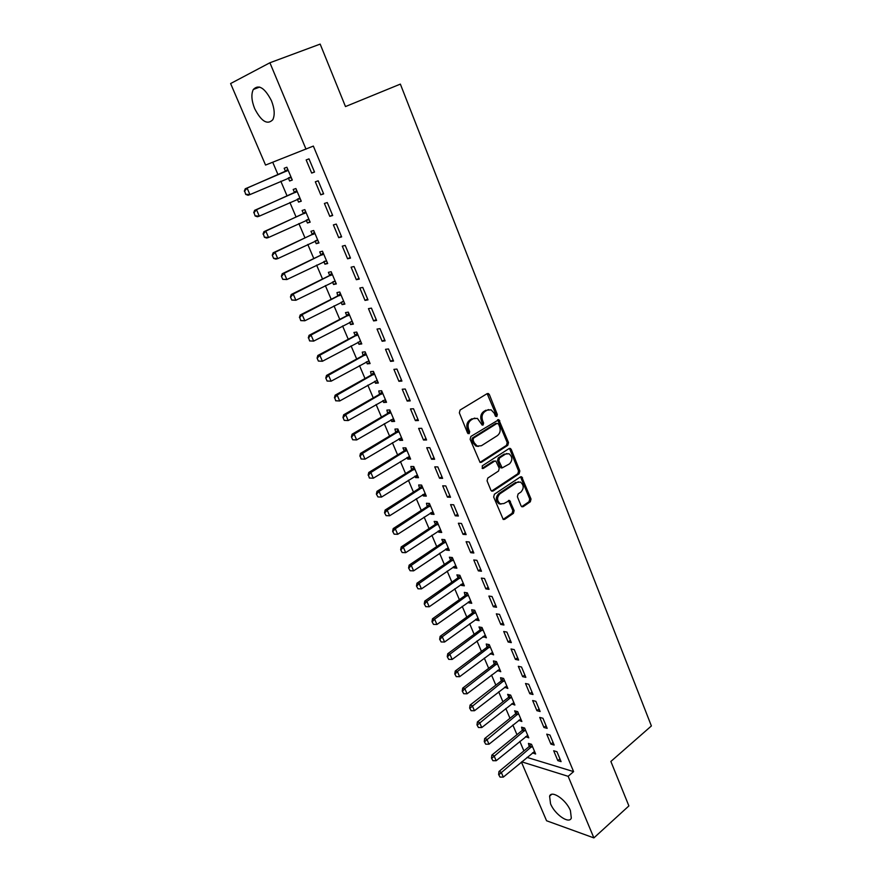 <?xml version="1.0" encoding="UTF-8"?>
<svg xmlns="http://www.w3.org/2000/svg" width="882" height="882" viewBox="0 0 882 882"><rect width="100%" height="100%" fill="white"/><g stroke="black" fill="none" stroke-linecap="round" stroke-linejoin="round"><path stroke-width="1.32" d="M496.82 416.48L497.327 414.54L489.389 394.629L488.385 393.537L487.151 393.637L460.095 410.02L459.346 412.853L467.57 433.018L469.169 433.679L469.687 431.706L468.629 429.104C467.427 425.256 468.221 422.246 470.999 420.075L473.259 418.685L477.382 418.377L482.2 425.08L483.104 425.014L483.612 423.051L482.575 420.471C481.396 416.646 482.167 413.658 484.913 411.53L487.129 410.163L491.12 409.832L494.251 413.239L495.276 415.808L496.82 416.48M495.695 416.403L496.037 414.595L487.151 393.637M468.011 433.613L468.408 431.728L467.35 429.137L468.629 429.104M481.969 424.948L482.333 423.095L481.285 420.516L482.575 420.471M550.533 803.745L549.596 796.148C551.647 789.831 566.189 799.787 570.411 810.58L571.316 818.077C569.144 824.449 554.69 814.34 550.533 803.745M254.7 108.684C251.513 100.658 251.05 94.264 253.299 89.49C258.658 84.022 264.71 87.759 271.435 100.702C274.567 108.718 275.019 115.057 272.803 119.72C267.411 125.189 261.37 121.518 254.7 108.684M521.053 505.838L521.89 506.786L523.191 506.665L530.325 501.781L531.019 499.036L521.681 476.809L520.402 476.919L494.394 494.229L493.666 497.04L503.258 519.476L504.625 519.355L513.423 513.346L514.129 510.557L509.587 500.48L503.887 503.545L500.281 503.854C496.809 500.778 496.698 497.426 499.929 493.799L517.028 482.388L520.468 482.068C523.941 485.089 524.084 488.419 520.909 492.068L518.098 493.964L517.392 496.731L521.053 505.838M527.039 757.395L573.598 771.618L313.353 146.081L265.548 165.066L230.61 83.547L269.903 62.765L306.021 149.179M573.598 771.618L568.151 776.314L593.884 837.9L546.575 820.767L521.416 762.07M269.903 62.765L320.166 44.1L345.479 106.568L400.362 84.11L651.39 725.952L610.873 761.453L628.888 805.916L593.884 837.9M507.789 445.333L508.506 442.566L498.837 419.678L470.867 436.458L470.128 439.291L480.051 462.4L481.385 462.3L507.789 445.333L506.5 445.344L507.205 442.577L497.624 419.766M511.251 449.456L519.84 470.988L519.134 473.755L493.082 491.02L491.737 491.142L490.866 490.16L487.073 480.866L487.801 478.055L498.528 471.043L499.245 468.243L495.849 461.077L494.548 461.176L483.325 468.441L482.388 468.507L482.267 465.839L509.079 448.552L510.336 448.442L511.251 449.456L509.95 449.456L518.539 470.966L519.84 470.988M550.919 744.132L554.161 745.058L549.971 735.048L546.741 734.155L550.919 744.132L553.036 742.368M525.584 736.668L528.781 737.815L524.636 728.047L521.56 727.187L522.32 730.329L491.858 755.102L494.041 755.786L496.191 760.725L527.723 735.323M536.906 710.683L540.126 711.509L535.87 701.322L532.651 700.529L536.906 710.683L539.056 708.941M511.648 703.847L514.89 705.038L510.667 695.104L507.613 694.343L508.771 697.078M522.64 676.637L525.848 677.365L521.516 667.001L518.318 666.318L522.64 676.637L524.834 674.928M497.47 670.463L500.755 671.709L496.467 661.599L493.424 660.938L494.185 664.113L462.686 688.125L464.847 688.677L467.074 693.792L499.675 669.173M508.131 642.008L511.317 642.614L506.907 632.074L503.721 631.49L508.131 642.008L510.358 640.321M483.049 636.506L486.379 637.796L482.013 627.51L478.992 626.959L480.172 629.737M493.358 606.75L496.533 607.257L492.035 596.519L488.882 596.056L493.358 606.75L495.629 605.096M468.375 601.943L468.739 602.825L471.749 603.299L467.317 592.836L464.307 592.384L465.079 595.604L432.489 618.789L434.617 619.175L436.921 624.478L470.657 600.719M478.32 570.863L481.473 571.249L476.897 560.324L473.766 559.971L478.32 570.863L480.635 569.243M453.436 566.784L453.877 567.832L456.865 568.195L452.345 557.545L449.368 557.203L450.57 560.037M463.017 534.327L466.137 534.602L461.484 523.467L458.375 523.235L463.017 534.327L465.365 532.739M438.244 531.008L438.751 532.21L441.717 532.474L437.119 521.626L434.165 521.405L435.377 524.261M447.428 497.117L450.526 497.272L445.796 485.938L442.698 485.828L447.428 497.117L449.82 495.574M422.776 494.582L423.36 495.971L426.304 496.114L421.618 485.078L418.685 484.968L419.479 488.242L385.136 510.039L387.209 510.182L389.635 515.772L425.179 493.468M431.552 459.235L434.628 459.246L429.799 447.703L426.734 447.725L431.552 459.235L433.988 457.714M407.021 457.504L407.693 459.07L410.604 459.092L405.841 447.858L402.942 447.88L404.165 450.779M415.389 420.637L418.432 420.527L413.515 408.763L410.472 408.917L415.389 420.637L417.859 419.159M390.991 419.755L391.74 421.508L394.629 421.398L389.778 409.965L386.9 410.108L387.683 413.426L352.105 434.198L354.134 434.142L356.659 439.942L393.482 418.718M398.918 381.311L401.927 381.068L396.922 369.084L393.912 369.371L398.918 381.311L401.431 379.877M374.663 381.3L375.489 383.251L378.356 383.02L373.417 371.366L370.561 371.642L371.355 374.982L335.127 395.202L337.133 395.059L339.702 400.968L377.198 380.307M382.127 341.246L385.114 340.849L380.01 328.644L377.033 329.074L382.127 341.246L384.695 339.846M358.037 342.139L358.952 344.3L361.774 343.925L356.747 332.062L353.925 332.47L355.192 335.458M365.016 300.409L367.981 299.869L362.767 287.422L359.823 288.006L365.016 300.409L367.64 299.064M341.091 302.25L342.095 304.621L344.895 304.103L339.768 292.008L336.979 292.57L337.784 295.955L300.2 314.995L302.151 314.642L304.819 320.783L343.726 301.346M347.585 258.79L350.507 258.095L345.193 245.405L342.282 246.144L347.585 258.79L350.253 257.478M323.826 261.601L324.929 264.192L327.685 263.531L322.459 251.205L319.714 251.91L321.004 254.953L320.519 255.317L282.229 273.74L284.158 273.277L286.882 279.539L326.516 260.752M329.802 216.355L332.69 215.495L327.277 202.551L324.4 203.455L329.802 216.355L332.525 215.098M306.241 220.18L307.432 222.992L310.155 222.187L304.83 209.629L302.118 210.478L303.419 213.554L302.923 213.907L263.916 231.679L265.813 231.106L268.58 237.479L308.965 219.375M311.677 173.081L314.521 172.056L308.998 158.859L306.164 159.929L311.677 173.081L314.444 171.869M291.347 177.822L288.326 177.955L289.605 181.008L292.295 180.038L286.859 167.238L284.18 168.253L285.503 171.362L284.996 171.703L245.24 188.792L247.103 188.098L249.937 194.602L291.093 177.216M272.725 162.255L278.028 174.702M280.807 181.207L287.102 195.958M289.891 202.485L296.087 217.016M298.877 223.565L304.996 237.875M307.785 244.435L313.805 258.547M316.605 265.107L322.547 279.01M325.348 285.581L331.191 299.285M334.002 305.867L339.768 319.372M342.58 325.965L348.258 339.272M351.069 345.876L356.67 358.996M359.492 365.6L365.005 378.532M367.827 385.147L373.262 397.881M376.096 404.507L381.454 417.065M384.276 423.702L389.557 436.072M392.391 442.709L397.595 454.903M400.428 461.551L405.566 473.568M408.399 480.227L413.449 492.068M416.293 498.727L421.276 510.402M424.121 517.061L429.027 528.572M431.871 535.242L436.711 546.586M439.567 553.257L444.33 564.436M447.185 571.106L451.882 582.131M454.737 588.812L459.368 599.672M462.223 606.353L466.787 617.058M469.643 623.75L474.141 634.29M476.997 640.982L481.429 651.39M484.295 658.082L488.661 668.324M491.517 675.028L495.827 685.127M498.694 691.83L502.938 701.785M505.794 708.489L509.983 718.301M512.85 725.004L516.973 734.673M519.829 741.376L523.897 750.913M297.311 199.167L298.557 202.099L301.269 201.217L295.889 188.539L293.199 189.465L294.511 192.563M320.783 194.823L323.65 193.886L318.182 180.81L315.326 181.802L320.783 194.823L323.529 193.588M315.072 240.984L316.219 243.686L318.964 242.958L313.694 230.511L310.96 231.293L312.261 234.358M338.732 237.677L341.643 236.894L336.285 224.083L333.385 224.91L338.732 237.677L341.433 236.387M332.503 282.019L333.55 284.5L336.329 283.916L331.158 271.7L328.391 272.329L329.67 275.36M356.339 279.704L359.283 279.087L354.024 266.518L351.091 267.18L356.339 279.704L358.985 278.37M349.603 322.283L350.562 324.554L353.373 324.113L348.291 312.129L345.49 312.614L346.769 315.613M373.615 320.927L376.592 320.464L371.432 308.127L368.467 308.645L373.615 320.927L376.206 319.549M366.383 361.807L367.254 363.869L370.098 363.56L365.115 351.808L362.282 352.15L363.075 355.501L326.516 375.434L328.512 375.236L331.103 381.2L368.952 360.848M390.561 361.377L393.559 361.058L388.51 348.952L385.511 349.316L390.561 361.377L393.107 359.955M382.865 400.615L383.648 402.468L386.525 402.302L381.63 390.748L378.764 390.958L379.558 394.287L343.66 414.794L345.667 414.694L348.214 420.549L385.379 399.601M407.186 401.067L410.218 400.891L405.257 389.017L402.236 389.238L407.186 401.067L409.689 399.612M399.05 438.718L399.755 440.372L402.655 440.327L397.848 428.994L394.949 429.071L395.742 432.378L360.473 453.414L362.513 453.414L365.016 459.169L401.519 437.659M423.514 440.019L426.568 439.975L421.695 428.321L418.641 428.409L423.514 440.019L425.962 438.53M414.937 476.126L415.565 477.603L418.487 477.68L413.768 466.545L410.847 466.501L411.629 469.797L376.989 491.34L379.051 491.428L381.509 497.073L417.362 475.034M439.534 478.265L442.621 478.353L437.836 466.909L434.76 466.865L439.534 478.265L441.937 476.732M430.537 512.872L431.089 514.173L434.043 514.371L429.402 503.435L426.458 503.269L427.241 506.533L393.207 528.583L395.29 528.759L397.694 534.305L432.93 511.736M455.255 515.805L458.375 516.014L453.679 504.791L450.57 504.614L455.255 515.805L457.626 514.239M445.873 548.979L446.347 550.103L449.324 550.412L444.771 539.663L441.805 539.387L443.007 542.232M470.701 552.672L473.843 553.003L469.235 541.978L466.104 541.691L470.701 552.672L473.028 551.074M460.933 584.446L461.341 585.394L464.34 585.824L459.864 575.262L456.876 574.877L458.067 577.688M485.872 588.889L489.036 589.33L484.505 578.504L481.352 578.096L485.872 588.889L488.165 587.247M475.74 619.296L476.071 620.09L479.091 620.63L474.692 610.245L471.683 609.749L472.454 612.957L440.14 636.352L442.279 636.782L444.561 642.03L478.011 618.062M500.778 624.456L503.953 625.018L499.51 614.379L496.334 613.85L500.778 624.456L503.027 622.791M490.282 653.551L493.6 654.83L489.267 644.632L486.236 644.025L487.007 647.212L455.244 671.026L457.394 671.533L459.632 676.692L492.52 652.283M515.419 659.394L518.616 660.067L514.25 649.615L511.053 648.976L515.419 659.394L517.624 657.696M504.592 687.221L507.845 688.445L503.6 678.423L500.546 677.718L501.307 680.882L470.073 705.093L472.245 705.666L474.45 710.738L506.775 685.92M529.806 693.737L533.015 694.509L528.726 684.245L525.518 683.495L529.806 693.737L531.978 692.006M518.649 720.329L521.868 721.498L517.69 711.642L514.614 710.837L515.772 713.56M543.94 727.474L547.171 728.356L542.948 718.268L539.729 717.419L543.94 727.474L546.068 725.721M532.463 752.875L535.639 754L531.537 744.309L528.45 743.405L529.2 746.536L498.992 771.485L501.185 772.213L503.313 777.108L534.591 751.508M557.832 760.648L561.084 761.618L556.939 751.696L553.687 750.758L557.832 760.648L559.938 758.862M521.692 761.839L568.151 776.314M289.605 181.008L292.218 179.862M298.557 202.099L301.148 200.942M307.432 222.992L310.001 221.812M316.219 243.686L318.766 242.484M324.929 264.192L327.442 262.957M333.55 284.5L336.053 283.243M342.095 304.621L344.575 303.342M350.562 324.554L353.009 323.264M358.952 344.3L361.377 342.988M367.254 363.869L369.668 362.535M375.489 383.251L377.882 381.906M383.648 402.468L386.018 401.101M391.74 421.508L394.089 420.13M399.755 440.372L402.082 438.971M407.693 459.07L409.998 457.659M415.565 477.603L417.848 476.17M423.36 495.971L425.631 494.515M431.089 514.173L433.338 512.707M438.751 532.21L440.978 530.732M446.347 550.103L448.552 548.604M453.877 567.832L456.071 566.31M461.341 585.394L463.513 583.873M468.739 602.825L470.889 601.281M476.071 620.09L478.209 618.536M483.347 637.212L485.464 635.646M490.557 654.19L492.652 652.603M497.702 671.026L499.785 669.427M504.791 687.706L506.852 686.097M511.825 704.255L513.864 702.634M518.792 720.671L520.821 719.028M525.694 736.933L527.634 735.356M532.552 753.074L534.294 751.629M488.606 409.579L487.129 410.163M481.285 420.516C480.117 416.69 480.888 413.713 483.623 411.585L485.85 410.218M474.814 418.079L473.259 418.685M467.35 429.137C466.159 425.289 466.942 422.291 469.72 420.119L471.98 418.741M479.973 462.366L506.5 445.344M498.573 424.055L497.029 423.393L473.59 438.067L473.072 440.041L474.185 442.764L477.184 446.06L481.407 445.73L497.349 435.642C500.039 433.492 500.8 430.526 499.642 426.756L498.573 424.055M497.106 423.349L495.728 423.437L497.029 423.393M478.386 446.413L475.905 446.072L472.906 442.775L471.804 440.052L472.322 438.078L495.728 423.437M491.616 491.076L517.833 473.722L518.539 470.966M494.758 461.065L493.258 461.165L482.134 468.353M509.52 463.855C512.762 460.183 512.585 456.81 508.98 453.745L505.584 454.043L499.521 457.967L498.804 460.757L502.178 467.912L509.52 463.855M506.907 453.502L505.584 454.043M502.067 467.857L499.995 466.898L497.514 460.746L498.231 457.956L504.295 454.043M509.95 449.456L509.157 448.508M518.473 481.804L517.028 482.388M500.987 504.107L498.98 503.787C495.519 500.711 495.408 497.371 498.639 493.744L515.727 482.344M503.115 519.399L512.122 513.258L512.828 510.48L508.44 500.491M521.725 506.687L529.024 501.715L529.707 498.969L520.523 476.853M246.045 194.305L249.937 194.602L248.062 195.275L245.736 194.415L244.634 191.052L245.736 194.415M288.05 170.039L247.103 188.098L244.634 191.052M287.708 169.223L285.492 171.373L287.422 170.656M244.325 191.162L245.24 188.792M296.683 190.413L294.004 192.904L254.622 210.335L256.508 209.707L259.308 216.145L300.078 198.395M297.532 199.078L300.299 198.924M255.449 215.858L259.308 216.145L257.423 216.763L255.13 215.958L254.038 212.639L255.13 215.958M297.058 191.295L256.508 209.707L254.038 212.639M253.729 212.738L254.622 210.335M306.638 219.993L309.163 219.827M264.743 237.203L268.58 237.479L266.684 238.041L264.435 237.291L263.354 234.017L264.435 237.291M305.988 212.341L265.813 231.106L263.354 234.017M305.58 211.393L303.408 213.565L305.37 212.959M263.045 234.105L263.916 231.679M314.4 232.175L311.765 234.711L273.122 252.814L275.03 252.296L277.775 258.613L317.785 240.158M315.668 240.709L317.939 240.532M273.96 258.338L277.775 258.613L275.857 259.11L273.64 258.426L272.262 255.273L273.64 258.426M314.83 233.19L275.03 252.296L272.582 255.185M272.262 255.273L273.122 252.814M324.609 261.226L326.638 261.05M283.089 279.274L286.882 279.539L282.769 279.351L281.402 276.22L282.769 279.351M323.584 253.851L284.158 273.277L281.722 276.143M323.132 252.77L320.993 254.975L322.977 254.468M281.402 276.22L282.229 273.74M331.775 273.166L329.184 275.724L291.258 294.467L293.199 294.059L295.889 300.255L335.16 281.149M333.462 281.545L335.248 281.369M292.118 300.012L295.889 300.255L291.799 300.078L290.454 296.98L291.799 300.078M332.26 274.302L293.199 294.059L290.773 296.914M290.454 296.98L291.258 294.467M342.227 301.666L343.782 301.501M301.071 320.552L304.819 320.783L300.751 320.607L299.737 317.476L300.751 320.607M340.849 294.577L302.151 314.642L299.737 317.476M340.342 293.375L338.247 295.602L340.254 295.205M299.406 317.542L300.2 314.995M348.831 313.397L346.295 315.988L309.053 335.336L311.015 335.039L313.661 341.113L352.216 321.368M350.915 321.599L352.238 321.445M309.935 340.893L313.661 341.113L309.615 340.937L308.612 337.85L309.615 340.937M349.36 314.654L311.015 335.039L308.612 337.85M308.292 337.894L309.053 335.336M357.243 333.231L354.718 335.833L317.829 355.479L319.802 355.237L322.426 361.256L360.617 341.191M359.691 341.323L360.617 341.202M318.722 361.036L322.426 361.256L318.391 361.08L317.079 358.07L318.391 361.08M357.794 334.543L319.802 355.237L317.41 358.026M317.079 358.07L317.829 355.479M327.42 381.002L331.103 381.2L327.09 381.035L325.789 378.047L327.09 381.035M366.151 354.255L328.512 375.236L326.12 378.014M365.578 352.877L363.527 355.137L365.578 354.895M325.789 378.047L326.516 375.434M336.042 400.77L339.702 400.968L335.7 400.792L334.752 397.815L335.7 400.792M374.431 373.781L337.133 395.059L334.752 397.815M373.825 372.347L371.807 374.618L373.858 374.431M334.421 397.837L335.127 395.202M344.575 420.361L348.214 420.549L344.245 420.372L342.966 417.451L344.245 420.372M382.634 393.129L345.667 414.694L343.296 417.44M382.005 391.641L380.01 393.923L382.071 393.78M342.966 417.451L343.66 414.794M353.032 439.765L356.659 439.942L352.701 439.776L351.433 436.877L352.701 439.776M390.77 412.302L354.134 434.142L351.775 436.866M390.12 410.769L388.124 413.052L390.208 412.952M351.433 436.877L352.105 434.198M361.422 459.004L365.016 459.169L361.08 458.993L360.165 456.126L361.08 458.993M398.829 431.309L362.513 453.414L360.165 456.126M398.146 429.71L396.183 432.015L398.267 431.96M359.823 456.126L360.473 453.414M406.106 448.486L403.724 451.176L368.775 472.465L370.826 472.509L373.295 478.209L409.48 456.424M369.723 478.055L373.295 478.209L369.382 478.044L368.478 475.2L369.382 478.044M406.811 450.129L370.826 472.509L368.478 475.2M368.136 475.2L368.775 472.465M376.371 494.096L377.948 496.93L376.371 494.096L376.989 491.34M414.716 468.794L379.051 491.428L376.713 494.107M414 467.096L412.07 469.411L414.165 469.456M381.509 497.073L377.948 496.93M384.541 512.817L386.096 515.639L384.541 512.817L385.136 510.039M422.555 487.283L387.209 510.182L384.883 512.839M421.817 485.541L419.898 487.867L422.015 487.944M389.635 515.772L386.096 515.639M392.622 531.372L394.177 534.172L392.622 531.372L393.207 528.583M430.328 505.607L395.29 528.759L392.975 531.405M429.567 503.82L427.671 506.158L429.788 506.279M397.694 534.305L394.177 534.172M437.252 521.935L434.947 524.669L401.211 546.939L403.295 547.171L405.687 552.661L440.603 529.85M400.637 549.751L402.181 552.54L400.637 549.751L401.211 546.939M438.034 523.776L403.295 547.171L400.99 549.795M405.687 552.661L402.181 552.54M444.87 539.894L442.577 542.628L409.138 565.142L411.233 565.417L413.603 570.852L448.221 547.81M408.587 567.975L410.119 570.742L408.587 567.975L409.138 565.142M445.664 541.78L411.233 565.417L408.928 568.019M413.603 570.852L410.119 570.742M452.411 557.689L450.151 560.445L416.988 583.189L419.093 583.498L421.442 588.889L455.762 565.605M416.458 586.034L417.98 588.779L416.458 586.034L416.988 583.189M453.238 559.629L419.093 583.498L416.811 586.089M421.442 588.889L417.98 588.779M459.897 575.34L457.648 578.096L424.771 601.061L426.888 601.414L429.214 606.761L463.237 583.234M424.253 603.938L425.774 606.662L424.253 603.938L424.771 601.061M460.735 577.324L426.888 601.414L424.606 603.994M429.214 606.761L425.774 606.662M431.993 621.667L433.503 624.39L431.993 621.667L432.489 618.789M468.166 594.854L434.617 619.175L432.345 621.733M467.306 592.836L465.487 595.207L467.647 595.537M436.921 624.478L433.503 624.39M439.655 639.252L441.154 641.953L439.655 639.252L440.14 636.352M475.541 612.24L442.279 636.782L440.008 639.329M474.615 610.234L472.851 612.56L475.023 612.924M444.561 642.03L441.154 641.953M481.859 627.488L479.764 630.156L447.725 653.76L449.864 654.235L452.135 659.438L485.287 635.238M447.251 656.682L448.74 659.361L447.251 656.682L447.725 653.76M482.851 629.472L449.864 654.235L447.604 656.759M452.135 659.438L448.74 659.361M454.781 673.958L456.27 676.626L454.781 673.958L455.244 671.026M490.094 646.561L457.394 671.533L455.145 674.046M489.047 644.588L487.404 646.804L489.587 647.245M459.632 676.692L456.27 676.626M462.245 691.08L463.723 693.726L462.245 691.08L462.686 688.125M497.272 663.507L464.847 688.677L462.609 691.179M496.18 661.533L494.582 663.716L496.775 664.19M467.074 693.792L463.723 693.726M469.654 708.059L471.109 710.694L469.654 708.059L470.073 705.093M504.394 680.298L470.007 708.158M503.247 678.335L501.704 680.474L503.898 680.992M474.45 710.738L471.109 710.694M510.259 695.005L508.374 697.497L477.405 721.906L479.576 722.523L481.759 727.551L513.82 702.524M476.986 724.894L478.441 727.507L476.986 724.894L477.405 721.906M511.461 696.956L477.349 724.993M481.759 727.551L478.441 727.507M517.216 711.52L515.375 713.979L484.659 738.576L486.842 739.226L489.003 744.21L520.799 718.995M484.262 741.575L485.706 744.176L484.262 741.575L484.659 738.576M518.462 713.472L484.626 741.685M489.003 744.21L485.706 744.176M491.472 758.112L492.917 760.703L491.472 758.112L491.858 755.102M525.396 729.844L491.836 758.233M524.117 727.904L522.695 729.921L524.911 730.539M496.191 760.725L492.917 760.703M498.617 774.517L500.05 777.086L498.617 774.517L498.992 771.485M532.287 746.084L498.98 774.639M530.964 744.143L529.586 746.117L531.802 746.778M503.313 777.108L500.05 777.086M496.037 414.595L497.327 414.54M468.408 431.728L469.687 431.706M482.333 423.095L483.612 423.051M483.623 411.585L484.913 411.53M469.72 420.119L470.999 420.075M488.099 394.706L489.389 394.629M480.106 462.289L481.385 462.3M498.506 420.78L499.796 420.736M507.205 442.577L508.506 442.566M472.322 438.078L473.59 438.067M471.804 440.052L473.072 440.041M472.906 442.775L474.185 442.764M517.833 473.722L519.134 473.755M491.792 490.976L493.082 491.02M493.258 461.165L494.548 461.176M482.222 468.419L483.325 468.441M498.231 457.956L499.521 457.967M497.514 460.746L498.804 460.757M499.995 466.898L501.285 466.92M498.639 493.744L499.929 493.799M509.135 501.373L510.435 501.428M512.828 510.48L514.129 510.557M512.122 513.258L513.423 513.346M503.324 519.266L504.625 519.355M521.24 477.757L522.552 477.79M529.707 498.969L531.019 499.036M529.024 501.715L530.325 501.781M521.89 506.588L523.191 506.665M288.524 177.866L290.222 177.249M284.996 171.703L286.926 170.987M298.182 198.781L299.207 198.439M294.004 192.904L295.944 192.243M294.489 192.574L296.44 191.912M307.377 219.662L308.116 219.431M302.923 213.907L304.885 213.301M316.351 240.389L316.936 240.224M311.765 234.711L313.727 234.16M312.239 234.369L314.213 233.818M320.519 255.317L322.503 254.821M329.184 275.724L331.18 275.283M329.659 275.382L331.654 274.93M337.784 295.955L339.791 295.558M346.295 315.988L348.313 315.646M346.758 315.635L348.776 315.293M354.718 335.833L356.758 335.546M355.181 335.48L357.21 335.182M363.075 355.501L365.115 355.259M371.355 374.982L373.406 374.795M379.558 394.287L381.619 394.144M387.683 413.426L389.756 413.327M395.742 432.378L397.826 432.334M403.724 451.176L405.819 451.165M404.154 450.801L406.249 450.79M411.629 469.797L413.735 469.83M419.479 488.242L421.585 488.33M427.241 506.533L429.369 506.665M434.947 524.669L437.075 524.834M435.366 524.283L437.494 524.448M442.577 542.628L444.715 542.838M442.996 542.243L445.134 542.452M450.151 560.445L452.29 560.698M450.559 560.048L452.709 560.302M457.648 578.096L459.798 578.394M458.056 577.71L460.206 577.997M465.079 595.604L467.24 595.934M472.454 612.957L474.626 613.321M479.764 630.156L481.936 630.564M480.161 629.759L482.333 630.156M487.007 647.212L489.19 647.653M494.185 664.113L496.379 664.598M501.307 680.882L503.512 681.4M508.374 697.497L510.579 698.048M508.76 697.089L510.965 697.64M515.375 713.979L517.591 714.574M515.761 713.571L517.966 714.155M522.32 730.329L524.536 730.946M529.2 746.536L531.427 747.186M549.596 796.148L551.647 794.373M253.299 89.49L259.661 87.053M487.195 393.615L488.385 393.537M497.702 419.722L498.837 419.678M475.905 446.072L477.184 446.06M500.888 467.89L502.178 467.912M509.267 448.442L510.336 448.442M498.98 503.787L500.281 503.854M508.583 500.425L509.587 500.48M520.667 476.787L521.681 476.809"/></g></svg>
